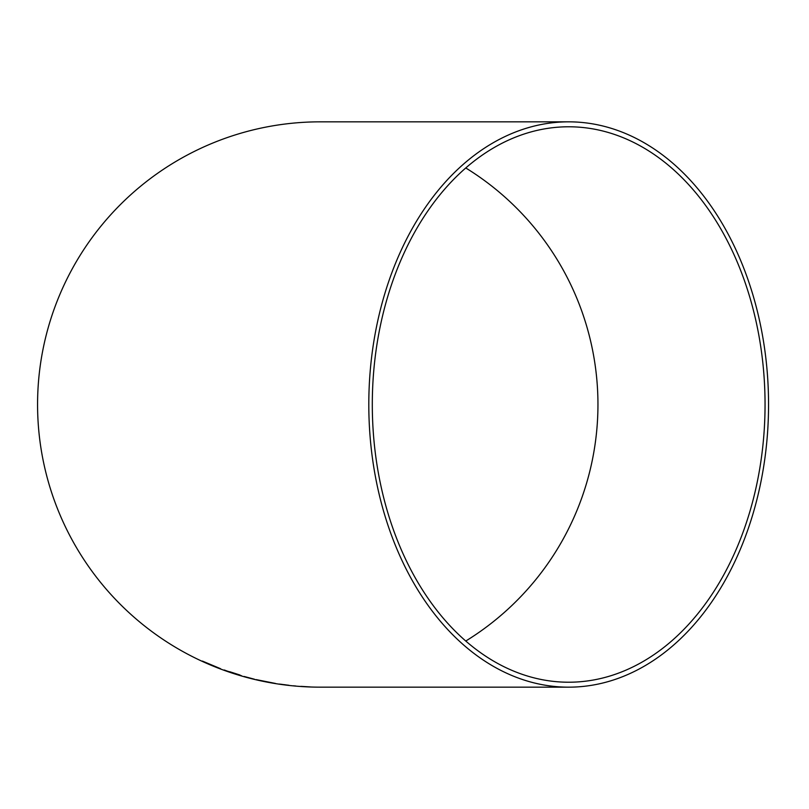 <?xml version="1.0" encoding="UTF-8"?>
<svg xmlns="http://www.w3.org/2000/svg" width="809" height="809" viewBox="0 0 809 809"><rect width="100%" height="100%" fill="white"/><g stroke="black" fill="none" stroke-linecap="round" stroke-linejoin="round"><path stroke-width="1.21" d="M568.676 687.165A282.665 199.874 90 0 0 768.55 404.5A282.665 199.874 90 0 0 568.676 121.835A282.665 199.874 90 0 0 368.803 404.5A282.665 199.874 90 0 0 568.676 687.165L320.233 687.165A282.665 282.665 0 0 1 37.568 404.5A282.665 282.665 0 0 1 320.233 121.835L568.676 121.835M310.15 686.952L300.897 686.366L310.16 686.912M288.955 685.284L279.135 684.05L288.955 685.284M275.525 683.463L256.16 679.611L275.525 683.463M244.166 676.526L254.39 679.206L244.176 676.486M233.397 673.108L224.002 670.024L233.397 673.108M220.574 668.709L202.402 661.074L220.574 668.709M372.302 404.5A277.72 196.375 90 0 0 568.676 682.22A277.72 196.375 90 0 0 765.051 404.5A277.72 196.375 90 0 0 568.676 126.78A277.72 196.375 90 0 0 372.302 404.5M465.772 641.031A277.72 277.72 0 0 0 465.772 167.969M202.412 661.095L213.758 666.171M213.778 666.131L217.166 667.486M217.176 667.405L220.584 668.719M213.768 666.019L206.497 662.925M229.968 671.854L228.573 671.51M229.989 671.814L240.01 675.04M224.376 670.024L227.804 671.308M227.825 671.268L228.826 671.591M229.908 671.955L232.436 672.835M232.446 672.795L237.876 674.655M224.922 670.358L228.795 671.763M236.744 674.362L239.262 675.161M239.282 675.111L241.375 675.667M256.989 679.793L268.315 682.27M260.569 680.561L271.925 682.836M268.335 682.058L260.559 680.612M280.693 684.202L283.919 684.667M283.929 684.626L285.355 684.798M293.627 685.779L295.083 685.992M295.083 685.941L295.689 685.992"/></g></svg>
